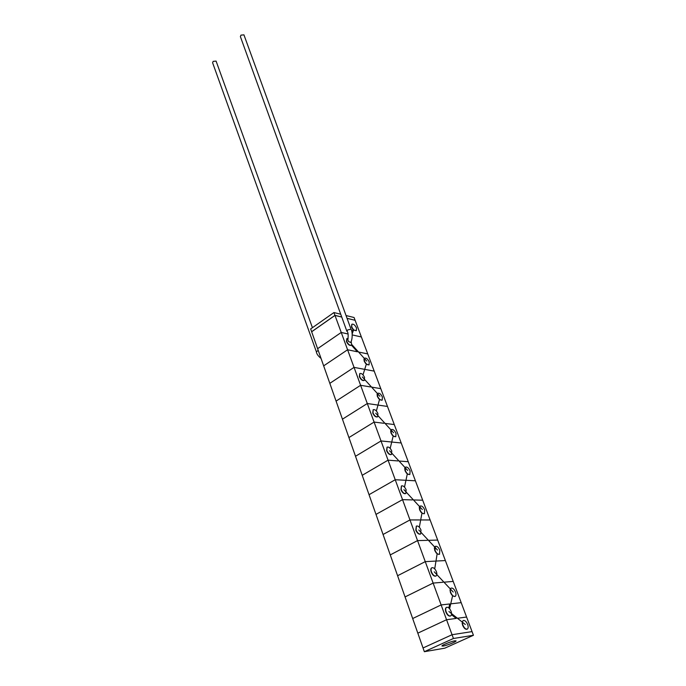 <?xml version="1.0" encoding="UTF-8"?>
<svg xmlns="http://www.w3.org/2000/svg" width="686" height="686" viewBox="0 0 686 686"><rect width="100%" height="100%" fill="white"/><g stroke="black" fill="none" stroke-linecap="round" stroke-linejoin="round"><path stroke-width="1.03" d="M347.588 349.766L323.663 365.861L317.609 348.685L341.234 332.453L317.609 348.677L311.658 331.775L334.991 315.423L311.658 331.775L317.609 348.677L341.234 332.453L334.991 315.423L341.748 317.061L334.991 315.423L341.234 332.453L317.609 348.685L323.663 365.861L347.588 349.766L323.663 365.861L329.82 383.337L354.045 367.379L341.234 332.453L348.051 333.979L341.234 332.453L348.051 333.979L341.234 332.453L347.588 349.766L357.397 351.789L347.588 349.766L357.397 351.789L351.429 345.169C349.749 345.615 348.171 344.346 346.696 341.354L346.867 338.601L348.145 338.515M473.434 635.279L453.437 638.495L424.351 651.7L444.794 648.176L473.434 635.279L466.591 617.048L457.442 618.266L466.591 617.04L367.739 353.916L358.555 352.021L367.739 353.907L361.376 336.972L352.295 334.931L361.376 336.972L355.125 320.311L347.073 318.355L355.125 320.311L361.376 336.972L352.295 334.931L361.376 336.972L367.739 353.907L358.555 352.021M374.213 371.126L364.712 369.368L374.213 371.135M363.863 369.205L354.045 367.379L329.82 383.337L336.08 401.104L360.613 385.3L354.045 367.379L363.863 369.205M380.79 388.636L371.58 387.118L380.79 388.636M370.44 386.93L360.613 385.3L336.08 401.104L342.443 419.18L367.293 403.531L360.613 385.3L370.44 386.93M318.201 350.357L316.409 351.849L212.609 62.76L213.149 61.363L216.09 61.097L312.43 327.685M316.409 351.849L316.409 351.849C316.555 353.813 318.098 356.008 321.039 358.426M451.474 614.673L456.224 618.429L446.56 619.732L417.817 633.161L446.56 619.732L456.224 618.429L446.56 619.732L417.817 633.161L412.672 618.532L441.132 604.932L412.672 618.532L342.443 419.18L367.293 403.531L377.12 404.946L367.293 403.531L374.093 422.079L348.925 437.565L374.093 422.079L383.928 423.288L374.093 422.079L381.013 440.952L355.511 456.276L381.013 440.952L390.849 441.938L381.013 440.952L388.062 460.169L362.217 475.304L388.062 460.169L397.897 460.923M457.442 618.275L466.591 617.048L461.189 602.66L450.728 603.843M453.437 638.495L452.057 634.722L472.062 631.609L452.057 634.722L441.132 604.932L449.742 603.954L441.132 604.932L449.742 603.954L448.815 607.933M387.479 406.446L377.986 405.074L387.479 406.446M394.279 424.557L385.052 423.425L394.279 424.557M401.199 442.976L391.723 442.033L401.199 442.976M408.239 461.721L399.003 461.009L408.239 461.721M446.56 619.732L433.123 583.083L442.916 582.268L433.123 583.083L425.26 561.637L435.061 561.114L425.26 561.637L417.542 540.594L427.361 540.345L417.542 540.594L409.971 519.937L419.789 519.945L409.971 519.937L402.536 499.648L412.363 499.923L402.536 499.648L395.23 479.737L405.057 480.251L395.23 479.728L369.042 494.683L395.23 479.737L388.062 460.169L397.897 460.932M415.407 480.8L405.949 480.294L415.407 480.8M402.536 499.648L375.988 514.397L402.536 499.648M422.696 500.205L413.452 499.948L422.696 500.205M409.971 519.937L383.062 534.471L409.971 519.937M430.122 519.962L420.69 519.954L430.122 519.962M446.183 611.912C445.428 609.622 445.557 608.096 446.56 607.35C448.198 606.947 449.707 608.268 451.062 611.312C451.825 613.61 451.697 615.136 450.693 615.899C449.047 616.294 447.538 614.965 446.183 611.912M450.47 615.985L450.402 616.028C448.755 616.431 447.255 615.102 445.891 612.049C445.145 609.76 445.265 608.233 446.269 607.487L446.483 607.393M419.926 509.792L420.184 506.028C421.804 505.608 423.305 506.885 424.694 509.861L424.428 513.643C422.816 514.054 421.307 512.768 419.926 509.792M421.187 512.519L419.652 509.938L419.266 507.374M419.549 506.542L420.106 506.079M424.24 513.737L421.941 513.257M346.893 331.287L347.716 329.932L351.009 329.186C352.407 330.738 352.853 339.167 350.657 342.503L348.377 341.379L347.871 339.673C348.454 334.682 348.128 331.887 346.893 331.287M351.009 329.186L243.942 34.857L240.975 35.123L240.383 36.598L346.867 331.235M351.129 341.388L351.626 344.655M351.824 344.586L351.429 345.169M351.266 345.272L351.189 345.332C349.508 345.778 347.931 344.509 346.456 341.517L346.79 338.661M351.935 332.067L353.204 329.28L351.738 326.87L351.875 324.238C353.504 323.809 355.048 325.061 356.506 327.985L356.368 330.635L353.487 329.966M352.878 329.34L351.498 327.033L351.798 324.298M353.204 329.28L353.624 329.717M424.351 651.7L423.039 647.97L452.057 634.722L423.039 647.97L412.672 618.532L441.132 604.932M356.205 330.738L353.539 330.017M401.199 489.572L401.481 485.902C403.154 485.456 404.697 486.743 406.112 489.77L405.829 493.466C404.148 493.903 402.605 492.608 401.199 489.572M405.632 493.56L405.563 493.611C403.882 494.049 402.339 492.754 400.933 489.727L401.404 485.954M405.323 470.622L405.555 467.123C407.184 466.703 408.693 467.972 410.099 470.939L409.868 474.455C408.239 474.875 406.729 473.597 405.323 470.622M406.558 473.297L405.066 470.776L404.706 468.332M405.006 467.552L405.486 467.175M409.679 474.549L407.295 474.017M386.844 450.548L387.101 447.135C388.782 446.68 390.334 447.967 391.757 450.985L391.509 454.415C389.828 454.861 388.276 453.566 386.844 450.548M391.329 454.509L391.252 454.561C389.571 455.015 388.01 453.72 386.587 450.702L387.024 447.186M391.234 432.815L391.44 429.556C393.069 429.127 394.587 430.396 396.002 433.355L395.805 436.622C394.167 437.051 392.649 435.781 391.234 432.815M392.443 435.439L390.977 432.969L390.651 430.637M395.625 436.725L393.155 436.15M372.995 412.878L373.218 409.705C374.899 409.25 376.468 410.528 377.909 413.538L377.686 416.728C376.005 417.174 374.445 415.896 372.995 412.878M377.506 416.822L377.437 416.882C375.748 417.337 374.187 416.05 372.747 413.032L373.141 409.765M377.617 396.302L377.797 393.267C379.435 392.838 380.962 394.09 382.394 397.04L382.213 400.092C380.584 400.513 379.049 399.252 377.617 396.302M378.801 398.866L377.369 396.457L377.077 394.227M382.042 400.187L379.504 399.569M359.618 376.503L359.816 373.553C361.496 373.098 363.074 374.367 364.532 377.369L364.335 380.336C362.654 380.781 361.085 379.504 359.618 376.503M364.163 380.43L364.086 380.49C362.405 380.944 360.836 379.667 359.378 376.665L359.738 373.613M364.463 360.999L364.618 358.178C366.247 357.749 367.79 359.001 369.231 361.942L369.077 364.781C367.447 365.201 365.904 363.949 364.463 360.999M365.621 363.52L364.215 361.162L363.949 359.035M368.905 364.875L366.307 364.206M417.542 540.594L390.257 554.914L417.542 540.594M428.433 540.319L437.677 540.079L428.424 540.311M425.26 561.637L397.588 575.734L425.26 561.637M445.368 560.565L435.97 561.062L445.368 560.565M405.057 596.931L433.123 583.083L405.066 596.931M453.206 581.419L443.962 582.182L453.206 581.419M462.921 625.135C462.158 622.811 462.27 621.276 463.264 620.53C464.851 620.153 466.308 621.465 467.655 624.449C468.435 626.79 468.315 628.325 467.32 629.079C465.725 629.448 464.268 628.136 462.921 625.135M467.106 629.165L467.029 629.208C465.434 629.577 463.976 628.265 462.63 625.272L462.132 623.102M462.175 622.013L463.187 620.581M450.753 592.498C450.025 590.303 450.136 588.854 451.071 588.142C452.674 587.756 454.149 589.051 455.495 592.035C456.233 594.23 456.13 595.688 455.187 596.408C453.583 596.794 452.108 595.491 450.753 592.498M451.825 595.062L450.47 592.635L450.007 589.814M450.248 588.88L450.994 588.185M454.972 596.503L452.58 595.868M431.511 572.021C430.808 569.886 430.928 568.471 431.854 567.759C433.509 567.339 435.027 568.643 436.407 571.687C437.119 573.822 436.999 575.245 436.064 575.966C434.401 576.377 432.892 575.065 431.511 572.021M435.85 576.06L435.781 576.103C434.118 576.523 432.6 575.202 431.228 572.158C430.525 570.032 430.645 568.608 431.571 567.897L431.786 567.802M435.061 550.386L435.344 546.339C436.956 545.936 438.448 547.222 439.812 550.198L439.529 554.271C437.917 554.665 436.425 553.37 435.061 550.386M436.347 553.182L434.778 550.532L434.358 547.84M434.624 546.956L435.276 546.39M439.323 554.357L437.128 553.919M416.076 530.038L416.385 526.085C418.057 525.648 419.583 526.951 420.981 529.978L420.672 533.957C419 534.385 417.465 533.073 416.076 530.038M420.467 534.051L420.389 534.102C418.726 534.531 417.191 533.219 415.802 530.184L416.316 526.128M334.974 315.363L333.945 312.55L310.655 328.937L311.641 331.724L334.974 315.363L341.731 317.009M347.047 318.304L355.048 320.293M346.044 315.534L354.07 317.507L355.099 320.259M333.945 312.55L340.719 314.222M454.809 640.827C451.217 641.341 441.338 645.329 441.973 646.006L443.267 646.049C446.903 645.509 456.662 641.564 456.053 640.878L454.809 640.827M352.227 333.833L353.607 329.812M351.712 344.449L366.718 361.059M448.936 611.535L465.322 624.5M452.657 595.534L449.596 608.722M434.229 571.815L453.223 592.044M437.179 553.593L434.718 568.874M418.794 529.986L437.497 550.043M422.001 512.931L419.326 527.234M403.917 489.658L422.327 509.535M407.364 473.7L404.491 487.094M389.571 450.753L407.69 470.459M393.232 435.833L390.18 448.37M375.714 413.204L393.558 432.729M379.581 399.261L376.365 410.983M362.328 376.94L379.907 396.285M366.393 363.914L363.014 374.873"/></g></svg>
